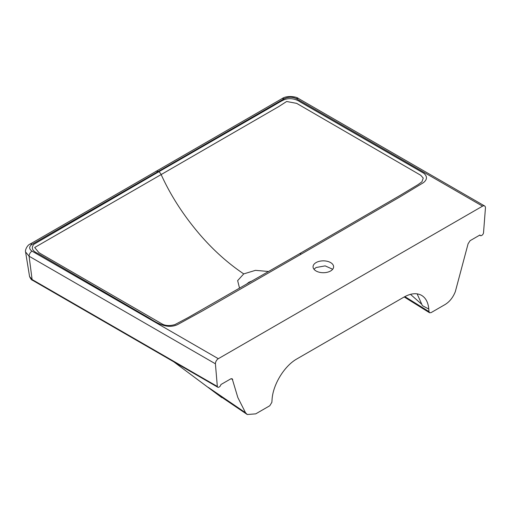 <?xml version="1.0" encoding="UTF-8"?>
<svg xmlns="http://www.w3.org/2000/svg" width="511" height="511" viewBox="0 0 511 511"><rect width="100%" height="100%" fill="white"/><g stroke="black" fill="none" stroke-linecap="round" stroke-linejoin="round"><path stroke-width="0.77" d="M410.474 294.342L421.805 304.352L422.393 305.661L417.129 293.851M247.273 414.517L245.529 412.747L208.367 387.427L223.524 398.465L247.273 414.517L255.73 413.859L269.782 405.747L271.865 402.336L272.069 399.519C272.938 384.579 284.378 365.876 296.929 358.894L403.933 297.115C410.582 293.391 416.337 292.739 421.205 295.154C425.637 297.626 428.167 302.257 428.793 309.04L422.393 305.661M404.865 296.597L428.997 311.621L428.793 309.04M313.984 269.259L316.06 267.521L325.162 265.88L332.68 269.259M421.914 181.833L423.249 178.09L420.745 175.267L296.667 103.363L286.645 101.497L278.731 106.588L161.15 174.564C170.597 195.419 183.468 215.38 199.763 234.447C213.24 250.096 227.9 263.248 243.734 273.896L255.474 270.345L268.582 271.494M421.939 181.801L417.915 184.701L399.64 195.681L299.254 253.871L188.093 317.612L175.018 324.542C165.762 327.302 161.495 323.361 162.268 324.057L41.742 254.337L38.881 252.613L34.684 247.496L161.15 174.564A4.114 2.376 60 0 0 158.774 171.779L271.763 106.703C274.975 104.864 281.836 100.603 284.512 99.607C290.222 97.518 296.233 99.166 300.168 101.932L423.951 173.357C427.445 176.487 427.266 179.591 423.408 182.67L399.442 197.201L301.311 254.076L202.81 310.726L177.63 324.568C166.541 329.723 156.149 322.288 148.867 317.899L37.788 253.411C32.314 250.958 30.973 247.944 33.764 244.373L158.774 171.779M243.734 273.896L237.647 280.622L239.55 288.21M316.06 262.59A10.284 5.934 180 0 1 327.27 261.3A10.284 5.934 180 0 1 333.613 266.787A10.284 5.934 180 0 1 330.604 270.983A10.284 5.934 180 0 1 319.401 272.267A10.284 5.934 180 0 1 313.051 266.787A10.284 5.934 180 0 1 316.06 262.59M296.214 98.585C292.19 96.751 288.204 96.796 284.257 98.732L32.25 244.226C28.903 246.5 28.814 248.806 31.995 251.131L218.318 358.703L482.544 206.157L296.214 98.585L298.271 98.38C296.693 96.726 286.914 95.187 282.2 98.527L30.194 244.022C27.192 245.095 24.892 250.275 25.582 251.968L29.568 276.528L32.104 279.523L29.089 256.222L25.582 251.968M218.318 358.703A4.114 2.376 120 0 0 215.412 363.8L217.335 386.463A2.351 1.354 120 0 0 217.795 387.229A2.351 1.354 120 0 0 218.97 387.114L219.289 386.929A2.351 1.354 120 0 0 220.899 384.559L230.729 378.881L232.198 378.734L237.832 397.513L245.529 412.747M231.144 378.689L232.767 379.635M428.997 311.621L429.572 312.751L431.08 312.623L445.132 304.511C449.629 301.733 453.027 297.434 455.333 291.621L468.095 243.766L470.126 240.668L479.963 234.99A2.351 1.354 120 0 0 480.404 235.622A2.351 1.354 120 0 0 481.573 235.501L481.892 235.316A2.351 1.354 120 0 0 483.527 232.773L485.45 207.894A4.114 2.376 120 0 0 484.6 205.952A4.114 2.376 120 0 0 482.544 206.157M248.946 282.794L248.946 282.244L252.498 280.75M248.946 282.244L246.366 284.282M31.995 251.131C30.206 252.37 29.236 254.069 29.089 256.222L215.412 363.8M29.568 276.521C30.692 278.949 31.695 280.2 32.57 280.29L32.18 279.568A2.351 1.354 120 0 0 32.64 280.335L32.608 280.309M32.18 279.568L217.335 386.463M299.254 253.871A4.114 2.376 60 0 1 301.311 254.076M284.257 98.732L282.2 98.527M158.078 171.377L156.021 171.172M32.25 244.226L30.194 244.022M173.759 361.807L221.927 397.711M404.201 296.961L429.553 312.745M480.397 235.616L479.637 235.181M484.6 205.952L298.271 98.38M217.795 387.229L32.64 280.335"/></g></svg>
